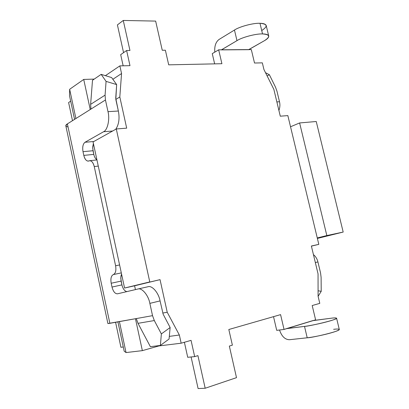 <?xml version="1.0" encoding="UTF-8"?>
<svg xmlns="http://www.w3.org/2000/svg" width="409" height="409" viewBox="0 0 409 409"><rect width="100%" height="100%" fill="white"/><g stroke="black" fill="none" stroke-linecap="round" stroke-linejoin="round"><path stroke-width="0.61" d="M268.744 36.089L266.228 25.624C265.717 24.131 263.636 23.359 259.986 23.303L262.532 33.932C266.182 33.947 268.253 34.668 268.744 36.089C268.769 37.541 267.328 39.075 264.418 40.69L248.698 49.678L221.433 49.883L236.975 40.644L234.469 30.046L219.091 39.438C215.778 41.907 214.347 46.135 214.797 52.137C214.347 46.135 215.778 41.907 219.091 39.438L234.469 30.046C239.459 26.616 253.621 22.863 259.986 23.303C267.435 23.947 268.089 26.309 261.949 30.389M119.857 65.88L105.41 75.66L119.857 65.88L129.985 65.665L119.857 65.88L121.555 73.543L119.857 65.88M112.853 79.29L121.555 73.543L112.853 79.29M115.819 99.438L119.817 96.969L121.555 73.543L119.817 96.969L115.819 99.438L118.365 111.018C119.781 118.426 118.912 124.51 115.752 129.264C118.912 124.51 119.781 118.426 118.365 111.018L107.996 111.657L105.445 99.97L67.388 123.886L90.967 109.065L90.629 104.356L92.495 80.292L90.629 104.356L105.077 95.133L105.445 99.97L107.996 111.657C110.021 119.229 107.536 130.246 103.569 131.739C107.536 130.246 110.021 119.229 107.996 111.657L118.365 111.018L115.727 98.237L116.657 84.591L106.074 81.386L105.077 95.133L106.074 81.386L101.156 74.356L92.495 80.292L101.156 74.356L106.074 81.386L116.657 84.591L115.819 99.438M318.095 296.29L319.787 303.36L312.205 305.538L319.787 303.36L318.095 296.29L318.049 273.877L318.095 296.29M135.425 289.603L134.602 285.799L124.571 288.033L93.063 141.933L116.289 128.968L126.688 128.155L119.817 96.969L126.688 128.155L116.289 128.968L93.063 141.933L124.571 288.033L149.771 281.919L116.289 128.968L149.771 281.919L124.571 288.033L160.042 279.638L134.602 285.799L135.425 289.603M333.621 329.317C338.013 328.713 343.258 328.887 333.989 331.985C323.821 335.196 310.641 337.527 307.205 337.788L289.408 339.721C284.961 339.572 281.673 336.331 279.536 330.002C281.673 336.331 284.961 339.572 289.408 339.721L307.205 337.788L304.511 326.392L286.683 328.56L313.084 320.605M276.714 330.354L273.524 316.658L276.714 330.354L284.045 329.439L276.714 330.354M286.704 328.631L284.045 329.439L286.683 328.56M315.605 319.843L313.11 320.6L315.605 319.843L312.205 305.538L315.605 319.843M214.648 63.865L212.266 53.635L218.667 49.832L221.417 49.811L218.667 49.832L221.913 63.712L168.702 64.842L221.913 63.712L218.667 49.832L212.266 53.635L214.648 63.865M248.698 49.632L251.32 49.591L248.723 49.586L264.418 40.69C270.594 36.728 269.966 34.474 262.532 33.932C256.182 33.574 241.995 37.311 236.975 40.644L221.514 49.786L248.723 49.586L221.489 49.883L248.698 49.678M181.161 343.202L158.953 345.927L142.358 350.641L126.044 352.563L124.188 351.203L117.91 321.878L124.188 351.203L126.044 352.563L142.358 350.641L135.456 318.729L119.413 321.607L126.044 352.563L119.413 321.607L135.456 318.729L142.358 350.641L158.953 345.927L181.161 343.202L179.352 335.012L167.225 312.251L160.042 279.638L167.225 312.251L162.741 313.064L167.225 312.251L179.352 335.012L169.311 336.392L179.352 335.012L181.161 343.202L191.054 340.36L181.161 343.202M280.579 314.628L228.82 329.506L280.579 314.628L284.045 329.439L280.579 314.628M318.81 244.362L311.377 246.013L318.049 273.877L311.377 246.013L318.81 244.362L311.402 246.126L318.81 244.362L287.849 115.604L318.81 244.362M280.283 116.192L287.849 115.604L280.283 116.192L273.861 89.382L280.283 116.192M263.933 69.535L273.861 89.382L263.933 69.535L262.338 62.858L263.933 69.535M83.722 79.433L94.244 79.09L83.722 79.433L69.648 89.285L83.722 79.433L90.231 109.53L83.722 79.433M254.516 63.022L262.338 62.858L254.516 63.022L251.32 49.591L254.516 63.022M69.535 95.844L69.648 89.285L75.91 118.528L90.231 109.53L75.91 118.528L69.648 89.285L69.535 95.844L74.571 119.372L69.535 95.844M158.886 345.625L158.953 345.927L158.886 345.625M168.702 64.842L165.379 50.225L162.255 50.251L155.645 21.094L123.262 20.45L129.955 50.491L126.616 50.511L129.985 65.665L126.616 50.511L129.955 50.491L123.262 20.45L155.645 21.094L162.255 50.251L165.379 50.225L168.702 64.842M191.054 340.36L194.674 356.622L197.92 355.636L205.185 388.248L236.499 377.655L229.342 346.08L232.378 345.155L228.82 329.506L232.378 345.155L229.342 346.08L236.499 377.655L205.185 388.248L198.099 388.55L205.185 388.248L197.92 355.636L194.674 356.622L187.716 357.297L194.674 356.622L191.054 340.36M117.409 24.903L123.262 20.45L117.409 24.903L123.564 52.643L117.409 24.903M120.686 54.653L126.616 50.511L120.686 54.653L123.155 65.808L120.686 54.653M191.095 356.97L198.099 388.55L191.095 356.97M184.387 342.277L187.716 357.297L184.387 342.277M262.532 33.932L259.986 23.303C253.621 22.863 239.459 26.616 234.469 30.046L236.975 40.644C241.995 37.311 256.182 33.574 262.532 33.932M313.038 320.544L286.74 328.539L313.038 320.544L330.973 318.253L313.11 320.61L286.806 328.611L304.511 326.392C307.926 326.06 321.065 323.642 331.249 320.554C340.539 317.589 335.344 317.599 330.973 318.253C333.913 317.819 335.779 317.788 336.571 318.156C338.054 319.654 307.829 326.546 304.511 326.392L307.205 337.788C310.559 338.09 340.83 331.188 339.276 329.403L336.571 318.156M290.533 126.759L299.618 122.951L316.239 121.504L343.187 232.061L317.384 238.427L343.187 232.061L317.261 237.936L326.837 235.569L299.618 122.951L290.533 126.759M299.618 122.951L326.837 235.569L343.187 232.061L316.239 121.504L299.618 122.951M120.921 347.287L115.578 322.297L120.921 347.287L123.283 346.985L120.921 347.287M72.49 120.681L68.615 102.547L70.675 101.161L68.615 102.547L72.49 120.681M68.042 126.974C65.328 126.366 65.108 125.338 67.388 123.886L109.868 323.325L136.284 318.575L107.899 323.555M136.284 318.575L152.537 315.656L149.858 303.376C148.436 295.16 141.749 287.379 137.746 289.056L117.511 293.805C115.072 293.851 113.237 291.602 112.01 287.057L111.192 283.238C110.45 278.58 111.176 275.686 113.38 274.557C115.604 273.416 116.34 270.487 115.599 265.758L94.249 166.54C93.027 162.128 91.273 160.251 88.983 160.916C86.708 161.56 84.985 159.72 83.804 155.384L83.012 151.683C82.286 147.112 82.94 143.973 84.98 142.276L103.569 131.739L84.98 142.276C82.94 143.973 82.286 147.112 83.012 151.683L83.804 155.384C84.709 159.065 86.197 160.982 88.272 161.136L89.699 160.691C91.795 160.839 93.313 162.787 94.249 166.54L115.599 265.758C116.34 270.487 115.604 273.416 113.38 274.557C111.176 275.686 110.45 278.58 111.192 283.238L112.01 287.057C113.232 291.586 115.062 293.836 117.495 293.81L137.777 289.051C141.79 287.409 148.441 295.191 149.858 303.376L152.537 315.656L154.316 320.554L161.361 333.918L170.139 327.527L163.181 314.276L160.067 300.901L163.181 314.276L170.139 327.527L169.065 339.025L160.389 345.441L161.361 333.918L154.316 320.554L138.012 323.33L136.284 318.575L138.012 323.33L150.374 346.679L138.012 323.33L154.316 320.554L152.537 315.656L136.284 318.575M93.395 143.493L92.69 148.114L93.804 154.398C94.356 156.944 95.394 158.738 96.907 159.781C95.394 158.738 94.356 156.944 93.804 154.398L83.804 155.384L93.804 154.398L93.017 150.727L83.012 151.683L93.017 150.727L92.695 147.01L93.395 143.493M121.57 274.117L120.987 275.835L120.778 278.463L121.918 284.884C122.92 288.856 124.576 291.096 126.882 291.607C124.576 291.096 122.92 288.856 121.918 284.884L112.01 287.057L121.918 284.884L121.105 281.101L111.192 283.238L121.105 281.101L120.793 277.379L121.57 274.117M147.889 286.76C151.938 285.083 158.661 292.762 160.067 300.901L149.858 303.376L160.067 300.901C158.661 292.793 151.974 285.114 147.925 286.755L137.746 289.056L147.889 286.76M121.309 272.905L113.38 274.557L121.309 272.905M119.597 264.955L115.599 265.758L119.597 264.955M98.272 166.1L94.249 166.54L98.272 166.1M93.83 141.504L84.98 142.276L93.83 141.504M112.608 131.023L103.569 131.739L112.608 131.023M107.904 323.565L109.868 323.325L67.388 123.886L65.818 125.762L107.904 323.565M111.616 77.567L116.657 84.591L111.616 77.567L101.156 74.356L111.616 77.567M105.445 99.97L105.077 95.133L90.629 104.356L90.967 109.065L105.445 99.97M150.374 346.679L160.389 345.441L150.374 346.679M169.065 339.025L170.139 327.527L161.361 333.918L160.389 345.441L169.065 339.025M276.959 91.171L279.495 101.754C280.191 104.632 279.996 107.526 278.907 110.445C279.996 107.526 280.191 104.632 279.495 101.754L276.959 91.171L275.492 87.122L269.383 74.74L267.113 75.89L269.383 74.74L275.492 87.122L276.959 91.171M276.867 101.918L279.495 101.754L276.867 101.918M265.518 72.7L269.383 74.74L265.518 72.7M313.437 254.613C315.707 256.489 317.195 258.928 317.911 261.924L320.559 272.956L317.911 261.924C317.195 258.928 315.707 256.489 313.437 254.613M315.334 262.542L317.911 261.924L315.334 262.542M318.084 290.779L321.223 291.3L321.101 277.338L320.559 272.956L321.101 277.338L321.223 291.3L318.11 296.356L321.223 291.3L318.084 290.779M147.925 286.755L137.777 289.051M96.943 159.939L89.699 160.691"/></g></svg>
